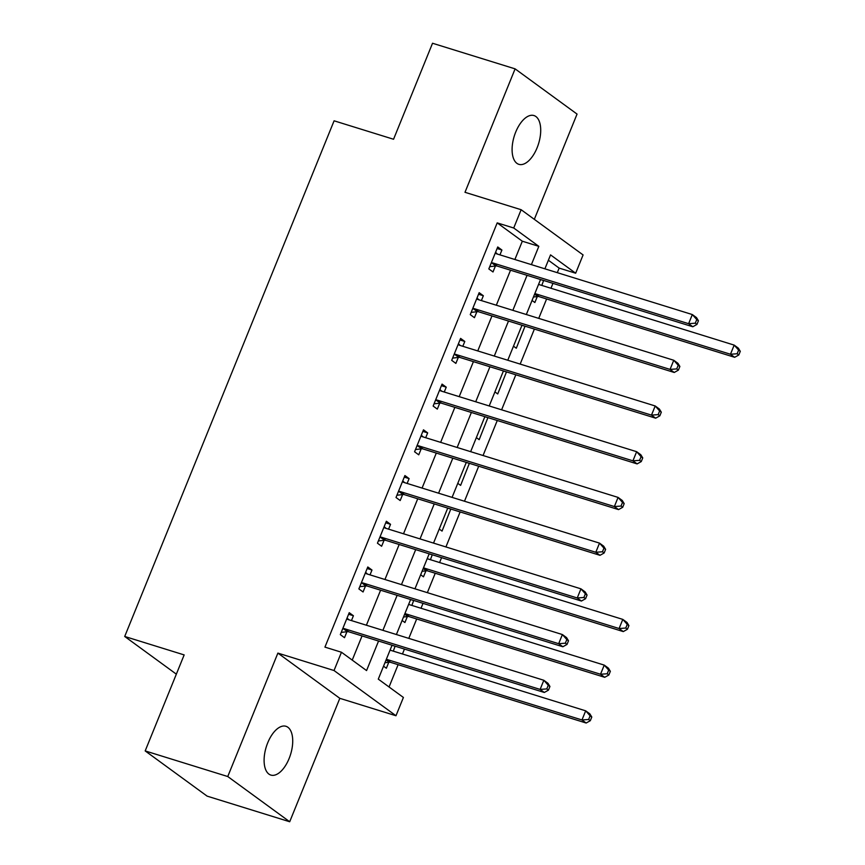 <?xml version="1.0" encoding="UTF-8"?>
<svg xmlns="http://www.w3.org/2000/svg" width="865" height="865" viewBox="0 0 865 865"><rect width="100%" height="100%" fill="white"/><g stroke="black" fill="none" stroke-linecap="round" stroke-linejoin="round"><path stroke-width="1.3" d="M289.126 758.508A25.539 12.737 107.2 0 0 285.98 726.297A25.539 12.737 107.2 0 0 267.696 742.862A25.539 12.737 107.2 0 0 270.842 775.072A25.539 12.737 107.2 0 0 289.126 758.508M537.122 147.753A25.539 12.737 107.2 0 0 533.975 115.553A25.539 12.737 107.2 0 0 515.691 132.118A25.539 12.737 107.2 0 0 518.838 164.328A25.539 12.737 107.2 0 0 537.122 147.753M392.05 645.236L378.286 679.122L403.404 697.46L395.975 715.744L334.031 670.526L341.459 652.242L366.565 670.57L378.556 641.052M339.826 698.325L277.881 653.107L227.755 776.532L145.179 750.917L207.124 796.135L289.699 821.75L339.826 698.325L395.975 715.744M534.321 219.332L577.052 114.083L515.107 68.865L464.992 192.3L521.141 209.719L583.086 254.937L575.668 273.221L550.551 254.894L544.896 268.81M557.298 272.659L559.147 268.096L575.668 273.221M389.055 686.983L398.116 664.677M402.463 653.983L404.452 649.074M408.799 638.381L416.681 618.972M421.017 608.268L423.007 603.37M427.353 592.666L435.236 573.257M439.582 562.553L441.572 557.655M445.918 546.95L460.137 511.939M464.483 501.235L478.702 466.224M483.048 455.52L497.267 420.509M501.614 409.805L515.821 374.794M520.168 364.089L534.386 329.078M538.733 318.374L546.615 298.966M550.962 288.261L552.951 283.363M227.755 776.532L289.699 821.75M145.179 750.917L184.159 654.913L124.711 636.467L334.095 120.808L393.553 139.254L432.532 43.25L515.107 68.865M559.147 268.096L548.378 260.235M543.609 280.465L541.804 285.418M532.04 300.469L534.862 302.523L537.273 296.576M525.044 326.181L516.297 348.238L513.486 346.184M506.49 371.896L497.732 393.953L494.921 391.899M487.925 417.611L479.178 439.669L476.356 437.614M469.36 463.326L460.613 485.384L457.79 483.33M450.795 509.042L442.047 531.099L439.236 529.045M432.24 554.757L430.424 559.709M420.671 574.76L423.482 576.814L425.904 570.868M413.675 600.472L411.87 605.424M402.106 620.475L404.917 622.53L407.339 616.572M395.11 646.187L393.305 651.14M383.541 666.191L386.363 668.245L388.774 662.287M514.891 259.5L522.319 241.216L497.202 222.878L324.937 647.117L341.459 652.242M352.228 660.103L362.046 635.926M366.392 625.222L380.6 590.211M384.947 579.507L399.165 544.496M403.512 533.792L417.73 498.781M422.077 488.076L436.295 453.065M440.642 442.361L454.86 407.35M459.207 396.646L473.414 361.635M477.761 350.93L491.98 315.92M496.326 305.215L510.545 270.204M499.948 254.872L501.916 250.028L497.732 246.968L488.822 268.918L493.007 271.967L495.418 266.02M481.383 300.588L483.351 295.743L479.167 292.684L470.257 314.633L474.442 317.682L476.864 311.735M462.829 346.292L464.786 341.459L460.602 338.399L451.692 360.348L455.877 363.397L458.299 357.45M444.264 392.007L446.232 387.174L442.047 384.114L433.138 406.063L437.322 409.113L439.734 403.166M425.699 437.722L427.667 432.889L423.482 429.829L414.573 451.779L418.757 454.828L421.168 448.881M407.134 483.438L409.102 478.605L404.917 475.545L396.008 497.494L400.192 500.543L402.603 494.596M388.58 529.153L390.537 524.32L386.352 521.26L377.443 543.198L381.627 546.258L384.049 540.311M370.015 574.868L371.982 570.035L367.787 566.975L358.878 588.914L363.062 591.974L365.484 586.027M351.45 620.583L353.417 615.75L349.233 612.69L340.323 634.629L344.508 637.689L346.919 631.742M124.711 636.467L176.352 674.159M277.881 653.107L334.031 670.526M497.202 222.878L513.724 228.003L521.141 209.719M540.549 279.514L526.331 314.525M521.995 325.229L507.777 360.24M503.43 370.944L489.212 405.955M484.865 416.66L470.647 451.671M466.3 462.375L452.081 497.386M447.735 508.09L433.527 543.101M429.181 553.805L414.962 588.816M410.615 599.521L396.397 634.532M531.402 264.625L538.83 246.341L513.724 228.003M382.903 630.347L397.121 595.336M401.468 584.632L415.687 549.621M420.033 538.917L434.241 503.906M438.587 493.201L452.806 458.19M457.153 447.486L471.371 412.475M475.718 401.771L489.936 366.76M494.283 356.056L508.501 321.045M512.848 310.34L527.055 275.329M522.319 241.216L538.83 246.341M497.094 248.536L501.916 250.028M540.528 279.579L543.771 280.584M392.029 645.29L395.273 646.296M410.594 599.575L413.827 600.58M429.148 553.86L432.392 554.865M447.713 508.144L450.957 509.15M466.278 462.429L469.522 463.435M484.843 416.714L488.087 417.73M503.408 371.009L506.641 372.015M521.963 325.294L525.206 326.3M478.54 294.251L483.351 295.743M459.975 339.967L464.786 341.459M441.41 385.682L446.232 387.174M422.844 431.386L427.667 432.889M404.279 477.102L409.102 478.605M385.725 522.817L390.537 524.32M367.16 568.532L371.982 570.035M348.595 614.247L353.417 615.75M493.072 263.025L497.256 266.085L692.8 326.754L688.616 323.694L493.072 263.025A3.99 3.406 -53.9 0 0 491.731 262.906L491.233 262.971M695.276 323.196L688.616 323.694L692.324 314.557L696.509 317.606L698.433 320.764L696.768 319.542L695.276 323.196L696.952 324.418L698.433 320.764M495.321 252.926L495.656 253.24A3.99 3.406 -53.9 0 0 495.915 253.456A3.99 3.406 -53.9 0 0 496.78 253.888L692.324 314.557L696.768 319.542M497.256 266.085A3.99 3.406 -53.9 0 0 495.915 265.966L489.731 266.669M495.559 252.331L497.462 254.094M692.8 326.754L696.952 324.418M539.317 284.65L538.7 284.077M533.446 297.009L537.771 296.522A3.99 3.406 126.1 0 1 539.111 296.641L734.655 357.299L730.471 354.25L734.18 345.103L538.636 284.434A3.99 3.406 126.1 0 1 538.56 284.412M534.851 293.559A3.99 3.406 126.1 0 1 534.927 293.581L730.471 354.25L737.131 353.753L738.807 354.974L740.289 351.32L738.613 350.098L737.131 353.753M738.613 350.098L734.18 345.103L738.364 348.163L740.289 351.32M738.807 354.974L734.655 357.299M474.507 308.74L478.691 311.8L674.235 372.469L670.051 369.409L474.507 308.74A3.99 3.406 -53.9 0 0 473.166 308.621L472.679 308.686M676.711 368.912L670.051 369.409L673.759 360.262L677.955 363.322L679.879 366.479L678.203 365.257L676.711 368.912L678.387 370.134L679.879 366.479M476.756 298.641L477.091 298.955A3.99 3.406 -53.9 0 0 477.35 299.16A3.99 3.406 -53.9 0 0 478.226 299.604L673.759 360.262L678.203 365.257M478.691 311.8A3.99 3.406 -53.9 0 0 477.35 311.681L471.166 312.384M476.993 298.047L478.896 299.809M674.235 372.469L678.387 370.134M455.942 354.455L460.126 357.515L655.67 418.184L651.486 415.124L455.942 354.455A3.99 3.406 -53.9 0 0 454.601 354.336L454.114 354.401M658.157 414.627L651.486 415.124L655.205 405.977L659.39 409.037L661.314 412.194L659.638 410.972L658.157 414.627L659.822 415.849L661.314 412.194M458.19 344.357L458.536 344.67A3.99 3.406 -53.9 0 0 458.796 344.875A3.99 3.406 -53.9 0 0 459.661 345.319L655.205 405.977L659.638 410.972M460.126 357.515A3.99 3.406 -53.9 0 0 458.796 357.396L452.611 358.099M458.428 343.762L460.331 345.524M655.67 418.184L659.822 415.849M437.387 400.171L441.572 403.231L637.116 463.9L632.931 460.84L437.387 400.171A3.99 3.406 -53.9 0 0 436.046 400.052L435.549 400.106M639.592 460.342L632.931 460.84L636.64 451.692L640.824 454.752L642.749 457.909L641.073 456.688L639.592 460.342L641.268 461.564L642.749 457.909M439.625 390.061L439.971 390.385A3.99 3.406 -53.9 0 0 440.231 390.591A3.99 3.406 -53.9 0 0 441.096 391.034L636.64 451.692L641.073 456.688M441.572 403.231A3.99 3.406 -53.9 0 0 440.231 403.112L434.046 403.814M439.863 389.477L441.777 391.239M637.116 463.9L641.268 461.564M418.822 445.886L423.007 448.946L618.551 509.604L614.366 506.555L418.822 445.886A3.99 3.406 -53.9 0 0 417.481 445.767L416.984 445.821M621.027 506.057L614.366 506.555L618.075 497.407L622.259 500.467L624.184 503.625L622.508 502.403L621.027 506.057L622.703 507.279L624.184 503.625M421.06 435.776L421.406 436.101A3.99 3.406 -53.9 0 0 421.666 436.306A3.99 3.406 -53.9 0 0 422.531 436.739L618.075 497.407L622.508 502.403M423.007 448.946A3.99 3.406 -53.9 0 0 421.666 448.827L415.481 449.53M421.298 435.192L423.212 436.955M618.551 509.604L622.703 507.279M400.257 491.601L404.442 494.661L599.986 555.319L595.801 552.27L400.257 491.601A3.99 3.406 -53.9 0 0 398.916 491.482L398.419 491.536M602.462 551.773L595.801 552.27L599.51 543.123L603.694 546.183L605.619 549.34L603.954 548.118L602.462 551.773L604.138 552.995L605.619 549.34M402.506 481.491L402.841 481.816A3.99 3.406 -53.9 0 0 403.101 482.021A3.99 3.406 -53.9 0 0 403.966 482.454L599.51 543.123L603.954 548.118M404.442 494.661A3.99 3.406 -53.9 0 0 403.101 494.542L396.916 495.245M402.744 480.908L404.647 482.67M599.986 555.319L604.138 552.995M381.692 537.316L385.877 540.376L581.421 601.034L577.236 597.985L381.692 537.316A3.99 3.406 -53.9 0 0 380.351 537.197L379.865 537.251M583.897 597.488L577.236 597.985L580.956 588.838L585.14 591.898L587.065 595.055L585.389 593.833L583.897 597.488L585.573 598.71L587.065 595.055M383.941 527.207L384.276 527.531A3.99 3.406 -53.9 0 0 384.536 527.736A3.99 3.406 -53.9 0 0 385.412 528.169L580.956 588.838L585.389 593.833M385.877 540.376A3.99 3.406 -53.9 0 0 384.536 540.257L378.351 540.96M384.179 526.623L386.082 528.385M581.421 601.034L585.573 598.71M427.937 558.941L427.321 558.368M422.066 571.3L426.391 570.803A3.99 3.406 126.1 0 1 427.732 570.922L623.276 631.591L619.091 628.531L622.8 619.394L427.267 558.725A3.99 3.406 126.1 0 1 427.191 558.704M423.472 567.851A3.99 3.406 126.1 0 1 423.547 567.873L619.091 628.531L625.752 628.044L627.428 629.266L628.92 625.611L627.244 624.389L625.752 628.044M627.244 624.389L622.8 619.394L626.995 622.443L628.92 625.611M627.428 629.266L623.276 631.591M363.127 583.032L367.322 586.081L562.856 646.75L558.671 643.701L363.127 583.032A3.99 3.406 -53.9 0 0 361.786 582.913L361.3 582.967M565.342 643.203L558.671 643.701L562.391 634.553L566.575 637.613L568.5 640.77L566.824 639.549L565.342 643.203L567.018 644.425L568.5 640.77M365.376 572.922L365.722 573.236A3.99 3.406 -53.9 0 0 365.982 573.452A3.99 3.406 -53.9 0 0 366.846 573.884L562.391 634.553L566.824 639.549M367.322 586.081A3.99 3.406 -53.9 0 0 365.982 585.973L359.797 586.675M365.614 572.338L367.517 574.101M562.856 646.75L567.018 644.425M409.372 604.646L408.756 604.084M403.512 617.015L407.837 616.518A3.99 3.406 126.1 0 1 409.167 616.637L604.711 677.306L600.526 674.246L604.246 665.109L408.702 604.44A3.99 3.406 126.1 0 1 408.626 604.419M404.907 613.566A3.99 3.406 126.1 0 1 404.982 613.588L600.526 674.246L607.198 673.759L608.863 674.981L610.355 671.327L608.679 670.094L607.198 673.759M608.679 670.094L604.246 665.109L608.43 668.158L610.355 671.327M608.863 674.981L604.711 677.306M344.573 628.747L348.757 631.796L544.301 692.465L540.117 689.416L344.573 628.747A3.99 3.406 -53.9 0 0 343.232 628.628L342.735 628.682M546.777 688.918L540.117 689.416L543.826 680.268L548.01 683.328L549.935 686.486L548.259 685.264L546.777 688.918L548.453 690.14L549.935 686.486M346.811 618.637L347.157 618.951A3.99 3.406 -53.9 0 0 347.416 619.167A3.99 3.406 -53.9 0 0 348.281 619.6L543.826 680.268L548.259 685.264M348.757 631.796A3.99 3.406 -53.9 0 0 347.416 631.677L341.232 632.391M347.049 618.053L348.963 619.816M544.301 692.465L548.453 690.14M390.818 650.361L390.202 649.799M384.947 662.731L389.272 662.233A3.99 3.406 126.1 0 1 390.612 662.352L586.156 723.021L581.972 719.961L585.681 710.825L390.137 650.156A3.99 3.406 126.1 0 1 390.061 650.134M386.352 659.271A3.99 3.406 126.1 0 1 386.428 659.303L581.972 719.961L588.633 719.475L590.308 720.696L591.79 717.031L590.114 715.809L588.633 719.475M590.114 715.809L585.681 710.825L589.865 713.874L591.79 717.031M590.308 720.696L586.156 723.021M495.656 253.24L496.196 253.629M491.731 262.906L495.915 265.966M537.771 296.522L534.592 294.197M539.111 296.641L534.927 293.581M477.091 298.955L477.631 299.344M473.166 308.621L477.35 311.681M458.536 344.67L459.077 345.059M454.601 354.336L458.796 357.396M439.971 390.385L440.512 390.775M436.046 400.052L440.231 403.112M421.406 436.101L421.947 436.49M417.481 445.767L421.666 448.827M402.841 481.816L403.382 482.205M398.916 491.482L403.101 494.542M384.276 527.531L384.817 527.92M380.351 537.197L384.536 540.257M426.391 570.803L423.212 568.489M427.732 570.922L423.547 567.873M365.722 573.236L366.263 573.636M361.786 582.913L365.982 585.973M407.837 616.518L404.647 614.204M409.167 616.637L404.982 613.588M347.157 618.951L347.698 619.351M343.232 628.628L347.416 631.677M389.272 662.233L386.093 659.919M390.612 662.352L386.428 659.303"/></g></svg>
